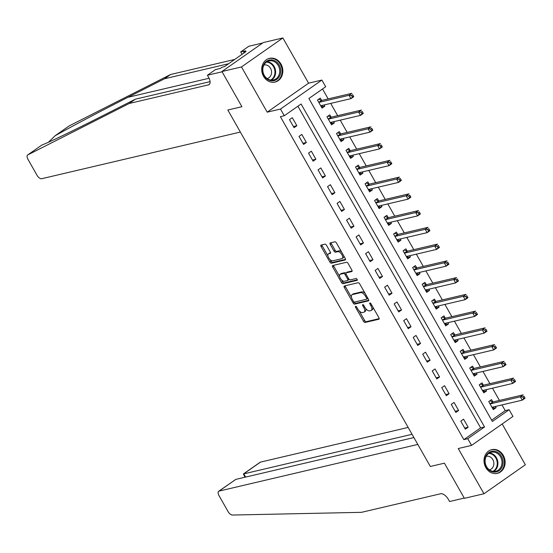 <?xml version="1.0" encoding="UTF-8"?>
<svg xmlns="http://www.w3.org/2000/svg" width="553" height="553" viewBox="0 0 553 553"><rect width="100%" height="100%" fill="white"/><g stroke="black" fill="none" stroke-linecap="round" stroke-linejoin="round"><path stroke-width="0.83" d="M355.634 306.314A1.071 0.525 -125 0 0 355.544 306.355A1.071 0.525 -125 0 0 355.62 307.357L363.563 321.334A1.535 0.747 -125 0 0 365.077 322.468L378.895 319.226A1.535 0.747 -125 0 0 379.033 319.164A1.535 0.747 -125 0 0 378.916 317.726L370.98 303.749A1.071 0.525 -125 0 0 369.916 302.954A1.071 0.525 -125 0 0 369.826 302.996A1.071 0.525 -125 0 0 369.902 304.005L370.932 305.816A4.908 2.385 -125 0 1 371.291 310.413A4.908 2.385 -125 0 1 370.863 310.599L369.715 310.869A4.908 2.385 -125 0 1 364.862 307.24L363.839 305.429A1.071 0.525 -125 0 0 362.775 304.634A1.071 0.525 -125 0 0 362.685 304.675A1.071 0.525 -125 0 0 362.761 305.685L363.791 307.489A4.908 2.385 -125 0 1 364.15 312.086A4.908 2.385 -125 0 1 363.722 312.279L362.574 312.549A4.908 2.385 -125 0 1 357.722 308.913L356.699 307.109A1.071 0.525 -125 0 0 355.634 306.314M263.546 76.314A12.194 10.459 76.8 0 0 275.062 82.072A12.194 10.459 76.8 0 0 281 64.093A12.194 10.459 76.8 0 0 269.491 58.335A12.194 10.459 76.8 0 0 263.546 76.314M485.838 467.617A12.194 10.459 76.8 0 0 497.354 473.375A12.194 10.459 76.8 0 0 503.292 455.395A12.194 10.459 76.8 0 0 491.776 449.637A12.194 10.459 76.8 0 0 485.838 467.617M326.491 245.283A1.535 0.747 -125 0 0 324.977 244.149L321.099 245.062A1.535 0.747 -125 0 0 320.968 245.117A1.535 0.747 -125 0 0 321.079 246.555L329.899 262.074A1.535 0.747 -125 0 0 331.413 263.214L345.231 259.965A1.535 0.747 -125 0 0 345.369 259.91A1.535 0.747 -125 0 0 345.252 258.472L336.438 242.947A1.535 0.747 -125 0 0 334.924 241.813L330.238 242.912A1.535 0.747 -125 0 0 330.106 242.974A1.535 0.747 -125 0 0 330.217 244.412L333.991 251.055A1.535 0.747 -125 0 0 335.505 252.189L337.828 251.643A4.106 1.998 -125 0 1 341.678 254.345A4.106 1.998 -125 0 1 342.183 258.521A4.106 1.998 -125 0 1 341.83 258.68L332.726 260.816A4.106 1.998 -125 0 1 328.876 258.113A4.106 1.998 -125 0 1 328.371 253.938A4.106 1.998 -125 0 1 328.731 253.779L330.245 253.419A1.535 0.747 -125 0 0 330.376 253.364A1.535 0.747 -125 0 0 330.265 251.926L326.491 245.283M284.29 115.743L280.482 109.045L321.881 80.061L325.682 86.759L308.906 98.51L492.37 421.469L509.147 409.718L512.956 416.416L471.564 445.4L467.755 438.702L484.539 426.951L301.074 103.992L284.29 115.743L280.378 116.662L463.843 439.621L467.755 438.702M262.675 43.003L248.809 46.258L240.7 51.941L245.511 50.807L243.721 52.065L246.064 51.512L224.477 66.63L222.126 67.183L220.336 68.434L215.525 69.567L207.416 75.243L222.085 71.8L241.917 106.708L221.933 71.531L241.488 66.941L267.182 112.169L280.482 109.045M471.564 445.4L458.264 448.524L483.958 493.753L464.396 498.343L444.412 463.172L430.331 466.476L227.836 110.012L241.917 106.708L227.836 110.012L240.355 132.056L41.641 178.723A4.687 2.281 -125 0 1 37.01 175.253L27.996 159.375A4.687 2.281 -125 0 1 27.65 154.985A4.687 2.281 -125 0 1 27.788 154.902L129.243 103.473L208.453 84.872A7.818 3.802 -125 0 0 209.131 84.574A7.818 3.802 -125 0 0 208.557 77.254L207.416 75.243M344.339 285.97A1.535 0.747 -125 0 0 344.208 286.025A1.535 0.747 -125 0 0 344.319 287.463L353.139 302.982A1.535 0.747 -125 0 0 354.653 304.122L368.471 300.873A1.535 0.747 -125 0 0 368.609 300.818A1.535 0.747 -125 0 0 368.492 299.38L359.678 283.855A1.535 0.747 -125 0 0 358.164 282.721L344.339 285.97M341.519 282.528L332.699 267.009A1.535 0.747 -125 0 1 332.588 265.571A1.535 0.747 -125 0 1 332.719 265.516L346.544 262.267A1.535 0.747 -125 0 1 348.058 263.401L351.832 270.044A1.535 0.747 -125 0 1 351.943 271.482A1.535 0.747 -125 0 1 351.812 271.544L346.206 272.857A1.535 0.747 -125 0 0 346.074 272.912A1.535 0.747 -125 0 0 346.185 274.35L348.687 278.76A1.535 0.747 -125 0 0 350.201 279.894L356.035 278.525A1.071 0.525 -125 0 1 357.044 279.23A1.071 0.525 -125 0 1 357.176 280.323A1.071 0.525 -125 0 1 357.086 280.364L343.033 283.668A1.535 0.747 -125 0 1 341.519 282.528L342.632 281.747L341.581 279.894M221.933 71.531L263.325 42.546L282.887 37.957L241.488 66.941M483.958 493.753L525.35 464.769L502.172 423.971M463.843 439.621L480.626 427.87L297.901 106.211M468.149 427.241L463.58 419.202L460.787 421.158L465.35 429.197L468.149 427.241L464.7 428.05M458.631 410.492L454.068 402.453L451.269 404.409L455.838 412.448L458.631 410.492L455.181 411.301M449.119 393.736L444.55 385.697L441.75 387.66L446.319 395.699L449.119 393.736L445.67 394.552M439.6 376.987L435.031 368.948L432.239 370.904L436.801 378.95L439.6 376.987L436.151 377.796M430.082 360.238L425.52 352.199L422.72 354.155L427.289 362.194L430.082 360.238L426.633 361.047M420.57 343.489L416.001 335.443L413.202 337.406L417.771 345.445L420.57 343.489L417.121 344.298M411.052 326.733L406.483 318.694L403.69 320.65L408.259 328.696L411.052 326.733L407.602 327.542M401.54 309.984L396.971 301.945L394.171 303.901L398.741 311.94L401.54 309.984L398.091 310.793M392.022 293.235L387.453 285.196L384.66 287.152L389.222 295.191L392.022 293.235L388.572 294.044M382.503 276.479L377.941 268.44L375.141 270.403L379.711 278.442L382.503 276.479L379.054 277.295M372.992 259.73L368.422 251.691L365.623 253.647L370.192 261.687L372.992 259.73L369.542 260.539M363.473 242.981L358.904 234.942L356.111 236.898L360.68 244.938L363.473 242.981L360.024 243.79M353.961 226.232L349.392 218.186L346.593 220.149L351.162 228.189L353.961 226.232L350.512 227.041M344.443 209.476L339.874 201.437L337.074 203.393L341.643 211.44L344.443 209.476L340.994 210.285M334.924 192.727L330.355 184.688L327.563 186.644L332.132 194.684L334.924 192.727L331.475 193.536M325.413 175.978L320.844 167.939L318.044 169.895L322.613 177.935L325.413 175.978L321.964 176.787M315.894 159.223L311.325 151.183L308.533 153.146L313.095 161.186L315.894 159.223L312.445 160.038M306.376 142.474L301.814 134.434L299.014 136.391L303.583 144.43L306.376 142.474L302.926 143.282M296.864 125.725L292.295 117.685L289.495 119.642L294.065 127.681L296.864 125.725L293.415 126.533M491.631 420.162L505.242 410.637L501.993 404.92M499.435 400.42L492.474 388.171M489.923 383.671L482.963 371.416M480.405 366.922L473.444 354.667M470.886 350.167L463.926 337.918M461.375 333.418L454.414 321.169M451.856 316.669L444.895 304.413M442.345 299.92L435.384 287.664M432.826 283.164L425.865 270.915M423.308 266.415L416.347 254.159M413.796 249.666L406.835 237.41M404.278 232.91L397.317 220.661M394.759 216.161L387.805 203.912M385.247 199.412L378.287 187.156M375.729 182.663L368.768 170.407M366.217 165.907L359.256 153.658M356.699 149.158L349.738 136.902M347.18 132.409L340.219 120.153M337.669 115.653L330.708 103.404M328.15 98.904L322.51 88.978M492.792 401.796L491.548 399.619L488.755 401.575L493.324 409.614L496.117 407.658L495.44 406.462M483.274 385.047L482.036 382.863L479.237 384.826L483.806 392.865L486.605 390.909L485.921 389.706M473.755 368.291L472.518 366.114L469.725 368.07L474.287 376.116L477.087 374.153L476.41 372.957M464.244 351.542L463.006 349.365L460.207 351.321L464.776 359.36L467.568 357.404L466.891 356.208M454.725 334.793L453.488 332.609L450.688 334.572L455.257 342.611L458.057 340.655L457.372 339.459M445.206 318.044L443.969 315.86L441.176 317.823L445.739 325.862L448.538 323.899L447.861 322.703M435.695 301.288L434.458 299.111L431.658 301.067L436.227 309.106L439.02 307.15L438.342 305.954M426.176 284.539L424.939 282.362L422.139 284.318L426.709 292.357L429.508 290.401L428.824 289.205M416.665 267.79L415.421 265.606L412.628 267.569L417.197 275.608L419.99 273.645L419.312 272.449M407.146 251.034L405.909 248.857L403.109 250.813L407.679 258.859L410.478 256.896L409.794 255.7M397.628 234.285L396.39 232.108L393.598 234.064L398.16 242.103L400.96 240.147L400.282 238.951M388.116 217.536L386.879 215.352L384.079 217.315L388.648 225.354L391.441 223.398L390.764 222.202M378.598 200.787L377.36 198.603L374.561 200.559L379.13 208.605L381.929 206.642L381.245 205.446M369.079 184.031L367.842 181.854L365.049 183.81L369.611 191.85L372.411 189.893L371.734 188.697M359.568 167.282L358.33 165.105L355.531 167.061L360.1 175.101L362.899 173.144L362.215 171.948M350.049 150.534L348.812 148.349L346.012 150.312L350.581 158.352L353.381 156.388L352.703 155.193M340.537 133.778L339.293 131.6L336.501 133.556L341.07 141.603L343.862 139.639L343.185 138.444M331.019 117.029L329.782 114.851L326.982 116.807L331.551 124.847L334.351 122.89L333.666 121.695M321.5 100.28L320.263 98.095L317.47 100.058L322.033 108.098L324.832 106.141L324.155 104.946M267.182 112.169L308.581 83.178L282.887 37.957M308.581 83.178L321.881 80.061M505.242 410.637L509.147 409.718M480.626 427.87L484.539 426.951M496.117 407.658L492.668 408.467M486.605 390.909L483.156 391.718M477.087 374.153L473.638 374.962M467.568 357.404L464.119 358.213M458.057 340.655L454.607 341.464M448.538 323.899L445.089 324.715M439.02 307.15L435.57 307.959M429.508 290.401L426.059 291.21M419.99 273.645L416.54 274.461M410.478 256.896L407.029 257.705M400.96 240.147L397.51 240.956M391.441 223.398L387.992 224.207M381.929 206.642L378.48 207.458M372.411 189.893L368.962 190.702M362.899 173.144L359.443 173.953M353.381 156.388L349.931 157.204M343.862 139.639L340.413 140.448M334.351 122.89L330.901 123.699M324.832 106.141L321.383 106.95M364.15 312.086L365.27 311.304A4.908 2.385 -125 0 0 365.657 308.422M371.291 310.413L372.411 309.632A4.908 2.385 -125 0 0 372.902 307.129M359.18 310.876L364.676 320.553A1.535 0.747 -125 0 0 366.197 321.687L379.22 318.625M354.162 302.042L354.252 302.201A1.535 0.747 -125 0 0 355.773 303.334L368.796 300.279M345.134 285.783A1.535 0.747 -125 0 0 345.438 286.682L351.459 297.279M353.388 301.288A1.071 0.525 -125 0 0 354.452 302.083L366.584 299.228A1.071 0.525 -125 0 0 366.674 299.187A1.071 0.525 -125 0 0 366.598 298.185L365.512 296.277A4.908 2.385 -125 0 0 360.667 292.648L352.372 294.59A4.908 2.385 -125 0 0 351.95 294.777A4.908 2.385 -125 0 0 352.302 299.38L353.388 301.288M366.743 299.118L367.704 298.447A1.071 0.525 -125 0 0 367.793 298.406A1.071 0.525 -125 0 0 367.883 298.302M365.174 293.532A4.908 2.385 -125 0 0 361.786 291.86L360.667 292.648M351.95 294.777L353.063 293.996A4.908 2.385 -125 0 1 353.491 293.809L361.786 291.86M339.611 276.431L333.818 266.228L332.699 267.009M333.514 265.329A1.535 0.747 -125 0 0 333.818 266.228M352.13 270.942L347.325 272.076A1.535 0.747 -125 0 0 347.187 272.131A1.535 0.747 -125 0 0 347.09 272.235M357.286 279.797L344.153 282.88L343.033 283.668M340.385 274.226A4.106 1.998 -125 0 0 340.033 274.378A4.106 1.998 -125 0 0 340.53 278.56A4.106 1.998 -125 0 0 344.388 281.263L347.588 280.509A1.535 0.747 -125 0 0 347.726 280.447A1.535 0.747 -125 0 0 347.609 279.009L345.107 274.606A1.535 0.747 -125 0 0 343.593 273.472L340.385 274.226L341.505 273.438A4.106 1.998 -125 0 0 341.153 273.597L340.033 274.378M348.708 279.721A1.535 0.747 -125 0 0 348.839 279.666A1.535 0.747 -125 0 0 349.033 279.251M345.881 273.334A1.535 0.747 -125 0 0 344.713 272.684L343.593 273.472M341.505 273.438L344.713 272.684M342.632 281.747A1.535 0.747 -125 0 0 344.153 282.88M328.371 253.938L329.491 253.15A4.106 1.998 -125 0 1 329.851 252.998L330.57 252.825M342.183 258.521L343.302 257.739A4.106 1.998 -125 0 0 343.745 255.811M341.65 252.12A4.106 1.998 -125 0 0 338.948 250.855L337.828 251.643M331.033 242.726A1.535 0.747 -125 0 0 331.337 243.624L335.111 250.267A1.535 0.747 -125 0 0 336.625 251.401L338.948 250.855M330.023 259.551L331.019 261.293A1.535 0.747 -125 0 0 332.533 262.426L345.556 259.371M321.894 244.875A1.535 0.747 -125 0 0 322.199 245.774L327.929 255.866M492.529 408.218L494.009 406.794M492.08 407.437L492.142 407.347A1.562 0.76 55 0 1 492.246 407.236A1.562 0.76 55 0 1 492.377 407.181L522.267 400.158L520.359 396.812L523.159 394.849L493.276 401.872A1.562 0.76 55 0 1 492.93 401.844L489.82 400.828M523.905 396.204L525.06 398.201L522.267 400.158L524.673 397.545L523.905 396.204L522.792 396.992L523.553 398.326M522.792 396.992L520.359 396.812L490.476 403.828A1.562 0.76 55 0 1 490.131 403.801L489.993 403.752M524.673 397.545L525.06 398.201M408.155 427.434L260.491 462.108L243.762 473.817L245.615 477.08M412.054 434.299L243.417 473.956L260.083 462.287A4.687 2.281 55 0 1 260.491 462.108M464.244 498.08L444.412 463.172L430.331 466.476L417.805 444.432L219.092 491.092A4.687 2.281 -125 0 0 218.691 491.271A4.687 2.281 -125 0 0 219.029 495.661L228.05 511.539A4.687 2.281 -125 0 0 232.378 515.043L361.503 512.334L440.713 493.732A7.818 3.802 55 0 1 448.435 499.511L449.575 501.523L464.244 498.08M413.907 437.561L235.82 479.382L219.092 491.092M218.691 491.271L235.82 479.382M245 477.225L243.417 473.956M27.65 154.985L41.91 145.01C48.049 142.805 72.927 130.867 98.8 117.72L135.367 99.181L210.078 81.644M68.925 126.098A4.687 2.281 55 0 1 69.042 125.994A4.687 2.281 55 0 1 69.18 125.918L170.635 74.489L164.511 78.775L127.95 97.307C102.423 110.22 70.542 127.052 55.058 135.81L48.436 142.252M135.367 99.181L129.243 103.473M170.635 74.489L234.755 59.434M228.631 63.719L164.511 78.775M240.7 51.941L242.055 54.318M243.721 52.065L244.163 52.846M483.011 391.462L484.497 390.045M482.569 390.681L482.631 390.591A1.562 0.76 55 0 1 482.728 390.487A1.562 0.76 55 0 1 482.866 390.425L512.749 383.409L510.848 380.056L513.64 378.1L483.757 385.116A1.562 0.76 55 0 1 483.412 385.088L480.308 384.072M514.394 379.455L515.548 381.452L512.749 383.409L515.154 380.796L514.394 379.455L513.274 380.236L514.034 381.577M513.274 380.236L510.848 380.056L480.958 387.079A1.562 0.76 55 0 1 480.612 387.052L480.474 387.003M515.154 380.796L515.548 381.452M473.492 374.713L474.979 373.296M473.05 373.932L473.112 373.842A1.562 0.76 55 0 1 473.216 373.738A1.562 0.76 55 0 1 473.347 373.676L503.237 366.66L501.329 363.307L504.129 361.351L474.239 368.367A1.562 0.76 55 0 1 473.893 368.339L470.79 367.323M504.875 362.706L506.03 364.697L503.237 366.66L505.636 364.047L504.875 362.706L503.755 363.487L504.516 364.828M503.755 363.487L501.329 363.307L471.446 370.323A1.562 0.76 55 0 1 471.101 370.296L470.962 370.254M505.636 364.047L506.03 364.697M463.981 357.964L465.467 356.54M463.538 357.183L463.594 357.093A1.562 0.76 55 0 1 463.697 356.982A1.562 0.76 55 0 1 463.836 356.927L493.718 349.911L491.817 346.558L494.61 344.602L464.727 351.618A1.562 0.76 55 0 1 464.382 351.59L461.271 350.574M495.364 345.95L496.518 347.948L493.718 349.911L496.124 347.291L495.364 345.95L494.244 346.738L495.004 348.079M494.244 346.738L491.817 346.558L461.928 353.574A1.562 0.76 55 0 1 461.582 353.547L461.444 353.498M496.124 347.291L496.518 347.948M454.462 341.215L455.949 339.791M454.02 340.434L454.082 340.337A1.562 0.76 55 0 1 454.179 340.233A1.562 0.76 55 0 1 454.317 340.171L484.2 333.155L482.299 329.809L485.099 327.846L455.209 334.862A1.562 0.76 55 0 1 454.863 334.835L451.76 333.825M485.845 329.201L486.999 331.199L484.2 333.155L486.605 330.542L485.845 329.201L484.725 329.982L485.486 331.323M484.725 329.982L482.299 329.809L452.416 336.825A1.562 0.76 55 0 1 452.064 336.798L451.925 336.749M486.605 330.542L486.999 331.199M503.05 461.596A10.548 9.048 -103.2 0 1 494.617 472.131A10.548 9.048 -103.2 0 1 484.829 461.707A10.548 9.048 -103.2 0 1 493.262 451.172A10.548 9.048 -103.2 0 1 503.05 461.596M485.112 461.796A9.767 8.378 76.8 0 0 495.785 471.253A9.767 8.378 76.8 0 0 501.986 461.693A9.767 8.378 76.8 0 0 491.313 452.236A9.767 8.378 76.8 0 0 485.112 461.796M489.412 469.863A6.954 5.965 76.8 0 0 489.426 469.856A6.954 5.965 76.8 0 0 493.843 463.048A6.954 5.965 76.8 0 0 486.246 456.315A6.954 5.965 76.8 0 0 486.232 456.315M495.958 473.589A12.111 10.389 76.8 0 0 496.712 473.444A12.111 10.389 76.8 0 0 504.398 461.589A12.111 10.389 76.8 0 0 491.168 449.859A12.111 10.389 76.8 0 0 490.435 450.066M267.68 79.452A10.548 9.048 -103.2 0 1 263.422 65.157A10.548 9.048 -103.2 0 1 275.622 61.245A10.548 9.048 -103.2 0 1 279.873 75.54A10.548 9.048 -103.2 0 1 267.68 79.452M274.931 62.012A9.767 8.378 76.8 0 0 269.028 60.927A9.767 8.378 76.8 0 0 262.834 68.897A9.767 8.378 76.8 0 0 267.583 78.872A9.767 8.378 76.8 0 0 273.493 79.95A9.767 8.378 76.8 0 0 279.68 71.987A9.767 8.378 76.8 0 0 274.931 62.012M267.12 78.561A6.954 5.965 76.8 0 0 267.134 78.554A6.954 5.965 76.8 0 0 271.544 72.878A6.954 5.965 76.8 0 0 268.164 65.779A6.954 5.965 76.8 0 0 263.954 65.012A6.954 5.965 76.8 0 0 263.94 65.012M273.666 82.286A12.111 10.389 76.8 0 0 274.419 82.141A12.111 10.389 76.8 0 0 282.092 72.263A12.111 10.389 76.8 0 0 276.21 59.897A12.111 10.389 76.8 0 0 268.882 58.556A12.111 10.389 76.8 0 0 268.143 58.763M444.944 324.459L446.43 323.042M444.501 323.678L444.564 323.588A1.562 0.76 55 0 1 444.667 323.484A1.562 0.76 55 0 1 444.799 323.422L474.688 316.406L472.78 313.053L475.58 311.097L445.697 318.113A1.562 0.76 55 0 1 445.345 318.086L442.241 317.069M476.327 312.452L477.481 314.45L474.688 316.406L477.087 313.793L476.327 312.452L475.207 313.233L475.974 314.574M475.207 313.233L472.78 313.053L442.898 320.069A1.562 0.76 55 0 1 442.552 320.042L442.414 320M477.087 313.793L477.481 314.45M435.432 307.71L436.918 306.286M434.99 306.929L435.045 306.839A1.562 0.76 55 0 1 435.149 306.728A1.562 0.76 55 0 1 435.287 306.673L465.17 299.657L463.269 296.304L466.061 294.348L436.179 301.364A1.562 0.76 55 0 1 435.833 301.337L432.729 300.32M466.815 295.703L467.969 297.694L465.17 299.657L467.575 297.037L466.815 295.703L465.695 296.484L466.455 297.825M465.695 296.484L463.269 296.304L433.379 303.321A1.562 0.76 55 0 1 433.034 303.293L432.895 303.251M467.575 297.037L467.969 297.694M425.914 290.961L427.4 289.537M425.471 290.18L425.534 290.083A1.562 0.76 55 0 1 425.637 289.979A1.562 0.76 55 0 1 425.769 289.924L455.651 282.901L453.75 279.555L456.55 277.592L426.66 284.615A1.562 0.76 55 0 1 426.315 284.581L423.211 283.571M457.296 278.947L458.451 280.945L455.651 282.901L458.057 280.288L457.296 278.947L456.177 279.735L456.937 281.069M456.177 279.735L453.75 279.555L423.868 286.572A1.562 0.76 55 0 1 423.522 286.544L423.384 286.495M458.057 280.288L458.451 280.945M416.402 274.205L417.888 272.788M415.953 273.424L416.015 273.334A1.562 0.76 55 0 1 416.119 273.23A1.562 0.76 55 0 1 416.25 273.168L446.14 266.152L444.239 262.799L447.031 260.843L417.149 267.859A1.562 0.76 55 0 1 416.803 267.832L413.692 266.816M447.778 262.198L448.932 264.196L446.14 266.152L448.545 263.539L447.778 262.198L446.665 262.979L447.425 264.32M446.665 262.979L444.239 262.799L414.349 269.823A1.562 0.76 55 0 1 414.003 269.795L413.865 269.746M448.545 263.539L448.932 264.196M406.884 257.456L408.37 256.039M406.441 256.675L406.503 256.585A1.562 0.76 55 0 1 406.6 256.481A1.562 0.76 55 0 1 406.738 256.419L436.621 249.403L434.72 246.05L437.52 244.094L407.63 251.11A1.562 0.76 55 0 1 407.285 251.083L404.181 250.067M438.266 245.449L439.421 247.44L436.621 249.403L439.027 246.79L438.266 245.449L437.147 246.23L437.907 247.571M437.147 246.23L434.72 246.05L404.837 253.067A1.562 0.76 55 0 1 404.485 253.039L404.347 252.998M439.027 246.79L439.421 247.44M397.365 240.707L398.851 239.283M396.923 239.926L396.985 239.836A1.562 0.76 55 0 1 397.089 239.726A1.562 0.76 55 0 1 397.22 239.67L427.11 232.647L425.202 229.301L428.001 227.345L398.119 234.361A1.562 0.76 55 0 1 397.766 234.334L394.662 233.318M428.748 228.693L429.902 230.691L427.11 232.647L429.508 230.034L428.748 228.693L427.628 229.481L428.395 230.822M427.628 229.481L425.202 229.301L395.319 236.318A1.562 0.76 55 0 1 394.973 236.29L394.835 236.242M429.508 230.034L429.902 230.691M387.853 223.958L389.34 222.534M387.411 223.177L387.466 223.08A1.562 0.76 55 0 1 387.57 222.977A1.562 0.76 55 0 1 387.708 222.914L417.591 215.898L415.69 212.552L418.483 210.589L388.6 217.606A1.562 0.76 55 0 1 388.254 217.578L385.144 216.569M419.236 211.944L420.391 213.942L417.591 215.898L419.997 213.285L419.236 211.944L418.116 212.725L418.877 214.066M418.116 212.725L415.69 212.552L385.8 219.569A1.562 0.76 55 0 1 385.455 219.541L385.317 219.493M419.997 213.285L420.391 213.942M378.335 207.202L379.821 205.785M377.893 206.421L377.955 206.331A1.562 0.76 55 0 1 378.052 206.228A1.562 0.76 55 0 1 378.19 206.165L408.073 199.149L406.172 195.797L408.971 193.84L379.082 200.857A1.562 0.76 55 0 1 378.736 200.829L375.632 199.813M409.718 195.195L410.872 197.193L408.073 199.149L410.478 196.536L409.718 195.195L408.598 195.976L409.358 197.317M408.598 195.976L406.172 195.797L376.289 202.813A1.562 0.76 55 0 1 375.936 202.785L375.798 202.744M410.478 196.536L410.872 197.193M368.816 190.453L370.303 189.029M368.374 189.672L368.436 189.582A1.562 0.76 55 0 1 368.54 189.472A1.562 0.76 55 0 1 368.671 189.416L398.561 182.4L396.653 179.048L399.453 177.091L369.57 184.108A1.562 0.76 55 0 1 369.217 184.08L366.114 183.064M400.199 178.439L401.354 180.437L398.561 182.4L400.96 179.78L400.199 178.439L399.086 179.227L399.847 180.568M399.086 179.227L396.653 179.048L366.77 186.064A1.562 0.76 55 0 1 366.425 186.036L366.286 185.995M400.96 179.78L401.354 180.437M359.305 173.704L360.791 172.28M358.862 172.923L358.918 172.826A1.562 0.76 55 0 1 359.021 172.723A1.562 0.76 55 0 1 359.16 172.667L389.042 165.644L387.141 162.299L389.934 160.335L360.051 167.359A1.562 0.76 55 0 1 359.706 167.324L356.602 166.315M390.688 161.69L391.842 163.688L389.042 165.644L391.448 163.031L390.688 161.69L389.568 162.478L390.328 163.812M389.568 162.478L387.141 162.299L357.252 169.315A1.562 0.76 55 0 1 356.906 169.287L356.768 169.239M391.448 163.031L391.842 163.688M349.786 156.948L351.273 155.531M349.344 156.167L349.406 156.077A1.562 0.76 55 0 1 349.51 155.974A1.562 0.76 55 0 1 349.641 155.911L379.524 148.895L377.623 145.543L380.423 143.586L350.533 150.603A1.562 0.76 55 0 1 350.187 150.575L347.084 149.559M381.169 144.941L382.323 146.939L379.524 148.895L381.929 146.282L381.169 144.941L380.049 145.722L380.81 147.063M380.049 145.722L377.623 145.543L347.74 152.566A1.562 0.76 55 0 1 347.395 152.538L347.256 152.49M381.929 146.282L382.323 146.939M340.275 140.199L341.761 138.782M339.825 139.418L339.888 139.328A1.562 0.76 55 0 1 339.991 139.225A1.562 0.76 55 0 1 340.13 139.162L370.012 132.146L368.111 128.794L370.904 126.837L341.021 133.854A1.562 0.76 55 0 1 340.676 133.826L337.565 132.81M371.657 128.192L372.805 130.183L370.012 132.146L372.418 129.526L371.657 128.192L370.538 128.973L371.298 130.314M370.538 128.973L368.111 128.794L338.222 135.81A1.562 0.76 55 0 1 337.876 135.782L337.738 135.741M372.418 129.526L372.805 130.183M330.756 123.45L332.242 122.026M330.314 122.669L330.376 122.579A1.562 0.76 55 0 1 330.473 122.469A1.562 0.76 55 0 1 330.611 122.413L360.494 115.39L358.593 112.045L361.392 110.082L331.503 117.105A1.562 0.76 55 0 1 331.157 117.077L328.053 116.061M362.139 111.436L363.293 113.434L360.494 115.39L362.899 112.777L362.139 111.436L361.019 112.224L361.78 113.565M361.019 112.224L358.593 112.045L328.71 119.061A1.562 0.76 55 0 1 328.358 119.033L328.219 118.985M362.899 112.777L363.293 113.434M321.238 106.694L322.724 105.277M320.795 105.92L320.858 105.823A1.562 0.76 55 0 1 320.961 105.72A1.562 0.76 55 0 1 321.093 105.658L350.982 98.641L349.074 95.296L351.874 93.333L321.991 100.349A1.562 0.76 55 0 1 321.639 100.321L318.535 99.312M352.62 94.687L353.775 96.685L350.982 98.641L353.381 96.028L352.62 94.687L351.501 95.469L352.268 96.81M351.501 95.469L349.074 95.296L319.192 102.312A1.562 0.76 55 0 1 318.846 102.284L318.708 102.236M353.381 96.028L353.775 96.685M356.464 306.77L355.62 307.357M370.745 303.417L369.902 304.005M363.604 305.09L362.761 305.685M364.662 306.88L363.791 307.489M371.803 305.201L370.932 305.816M366.197 321.687L365.077 322.468M364.676 320.553L363.563 321.334M355.773 303.334L354.653 304.122M354.252 302.201L353.139 302.982M345.438 286.682L344.319 287.463M367.469 297.576L366.598 298.185M366.383 295.668L365.512 296.277M353.491 293.809L352.372 294.59M347.325 272.076L346.206 272.857M348.487 278.401L347.609 279.009M346.005 273.977L345.107 274.606M329.851 252.998L328.731 253.779M336.625 251.401L335.505 252.189M335.111 250.267L333.991 251.055M331.337 243.624L330.217 244.412M332.533 262.426L331.413 263.214M331.019 261.293L329.899 262.074M322.199 245.774L321.079 246.555M493.276 401.872L490.476 403.828M492.93 401.844L490.131 403.801M127.95 97.307L209.082 78.256M209.642 84.042L208.453 84.872M69.18 125.918L55.058 135.81M41.91 145.01L27.788 154.902M483.757 385.116L480.958 387.079M483.412 385.088L480.612 387.052M474.239 368.367L471.446 370.323M473.893 368.339L471.101 370.296M464.727 351.618L461.928 353.574M464.382 351.59L461.582 353.547M455.209 334.862L452.416 336.825M454.863 334.835L452.064 336.798M489.35 453.011A9.767 8.378 -103.2 0 1 497.907 462.647A9.767 8.378 -103.2 0 1 493.67 471.433M492.944 471.35A9.449 8.101 76.8 0 0 497.244 462.743A9.449 8.101 76.8 0 0 488.728 453.412M267.058 61.708A9.767 8.378 -103.2 0 1 270.859 62.973A9.767 8.378 -103.2 0 1 275.636 71.724A9.767 8.378 -103.2 0 1 271.385 80.13M270.652 80.047A9.449 8.101 76.8 0 0 274.972 71.938A9.449 8.101 76.8 0 0 270.348 63.339A9.449 8.101 76.8 0 0 266.435 62.109M445.697 318.113L442.898 320.069M445.345 318.086L442.552 320.042M436.179 301.364L433.379 303.321M435.833 301.337L433.034 303.293M426.66 284.615L423.868 286.572M426.315 284.581L423.522 286.544M417.149 267.859L414.349 269.823M416.803 267.832L414.003 269.795M407.63 251.11L404.837 253.067M407.285 251.083L404.485 253.039M398.119 234.361L395.319 236.318M397.766 234.334L394.973 236.29M388.6 217.606L385.8 219.569M388.254 217.578L385.455 219.541M379.082 200.857L376.289 202.813M378.736 200.829L375.936 202.785M369.57 184.108L366.77 186.064M369.217 184.08L366.425 186.036M360.051 167.359L357.252 169.315M359.706 167.324L356.906 169.287M350.533 150.603L347.74 152.566M350.187 150.575L347.395 152.538M341.021 133.854L338.222 135.81M340.676 133.826L337.876 135.782M331.503 117.105L328.71 119.061M331.157 117.077L328.358 119.033M321.991 100.349L319.192 102.312M321.639 100.321L318.846 102.284M367.793 298.406L366.674 299.187M347.187 272.131L346.074 272.912M348.839 279.666L347.726 280.447M69.042 125.994L54.844 135.941M491.168 449.859L490.642 449.983M496.712 473.444L496.186 473.568M274.419 82.141L273.894 82.266M268.882 58.556L268.357 58.68"/></g></svg>
